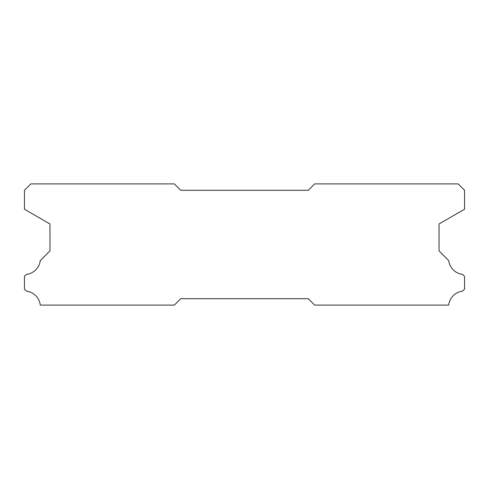 <?xml version="1.0" encoding="UTF-8"?>
<svg xmlns="http://www.w3.org/2000/svg" width="489" height="489" viewBox="0 0 489 489"><rect width="100%" height="100%" fill="white"/><g stroke="black" fill="none" stroke-linecap="round" stroke-linejoin="round"><path stroke-width="0.73" d="M174.341 183.907L30.825 183.907L24.45 190.282L24.45 209.231L49.964 223.956L49.964 250.875L40.269 260.576A15.819 15.819 0 0 1 26.467 274.378L24.45 276.389L24.45 289.146L26.449 291.163A15.819 15.819 0 0 1 40.281 305.093L174.341 305.093L180.716 298.718L308.284 298.718L314.659 305.093L448.719 305.093A15.819 15.819 0 0 1 462.551 291.163L464.55 289.146L464.55 276.389L462.533 274.378A15.819 15.819 0 0 1 448.731 260.576L439.036 250.875L439.036 223.956L464.55 209.231L464.55 190.282L458.175 183.907L314.659 183.907L308.284 190.282L180.716 190.282L174.341 183.907"/></g></svg>
